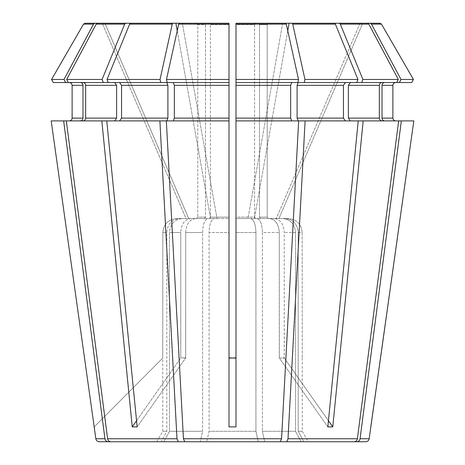 <?xml version="1.0" encoding="UTF-8"?>
<svg xmlns="http://www.w3.org/2000/svg" width="465" height="465" viewBox="0 0 465 465"><rect width="100%" height="100%" fill="white"/><g stroke="black" fill="none" stroke-linecap="round" stroke-linejoin="round"><path stroke-width="0.35" stroke-dasharray="2.33 1.74" d="M166.83 82.538L108.269 82.538L166.83 82.538L119.581 82.538L121.557 85.328L121.557 118.11L119.581 120.9L166.83 120.9L167.9 118.11L167.9 85.328L166.83 82.538M159.89 120.9L106.758 120.9L159.89 120.9L176.991 438.751L178.31 441.75L200.305 441.75L184.756 441.75L183.437 438.751L166.336 120.9L173.276 120.9L174.346 118.11L229.013 118.11L229.013 120.9L173.276 120.9L229.013 120.9L229.013 426.887L229.013 218.55L214.412 218.55C211.168 219.37 209.384 224.02 209.064 232.5L209.064 431.288L255.936 431.288L209.064 431.288A144788.555 55408.179 90 0 0 206.751 441.75A144788.555 55408.179 -90 0 1 209.064 431.288L209.064 232.5L229.013 232.5L229.013 357.788L235.988 358.05L229.013 357.788M119.581 82.538L108.269 82.538L107.02 79.474L160.036 79.474L160.71 82.538M175.892 23.25L182.338 23.25L217.039 218.55L210.593 218.55L175.892 23.25L182.338 23.25L172.846 23.25L172.265 24.122L160.036 79.474M107.02 79.474L129.625 24.122L130.688 23.25L209.436 23.25L210.43 24.645L210.43 217.155L209.436 218.55L195.585 218.55L209.436 218.55L210.43 217.155L229.013 217.155L229.013 218.55L214.412 218.55C211.168 219.37 209.384 224.02 209.064 232.5L229.013 232.5L229.013 217.155L210.43 217.155L210.43 24.645L229.013 24.645L229.013 217.155L229.013 118.11M103.34 82.538L68.303 82.538L103.34 82.538L102.091 79.474L124.69 24.122L125.759 23.25L204.507 23.25L205.495 24.645L205.495 217.155L204.507 218.55L196.399 218.55L204.507 218.55L205.495 217.155L197.799 217.155L196.399 218.55L179.711 218.55C171.881 219.37 167.58 224.02 166.807 232.5L166.807 431.288L162.75 431.288L166.807 431.288A144788.555 133767.184 -90 0 0 161.216 441.75L110.792 441.75C109.06 441.581 107.996 440.582 107.601 438.751L66.321 120.9L83.078 120.9C84.618 120.708 85.479 119.778 85.659 118.11L116.622 118.11L114.652 120.9L83.078 120.9L114.652 120.9L106.758 120.9L137.169 426.887L185.645 358.05L183.181 358.05L185.709 357.788L185.709 232.5C186.296 224.025 189.586 219.375 195.585 218.55L207.965 218.55C204.722 219.37 202.938 224.02 202.618 232.5L202.618 431.288L169.475 431.288L202.618 431.288A144788.538 55408.174 -90 0 0 200.305 441.75A144788.555 55408.179 90 0 1 202.618 431.288L202.618 232.5L185.709 232.5L185.645 358.05L180.775 357.788L185.645 358.05L137.169 426.887L132.24 426.887L180.711 358.05L136.559 420.749M177.235 30.8L210.593 218.55L217.039 218.55L182.338 23.25L179.287 23.25L178.711 24.122L166.476 79.474L167.156 82.538L229.013 82.538L229.013 23.25L209.436 23.25L210.43 24.645L229.013 24.645M173.276 82.538L229.013 82.538L173.276 82.538L174.346 85.328L174.346 118.11M217.039 218.55L214.412 218.55L217.039 218.55M119.581 120.9L106.758 120.9M287.765 30.8L254.407 218.55L289.108 23.25L282.662 23.25L247.961 218.55L250.589 218.55C253.832 219.37 255.616 224.02 255.936 232.5L255.936 431.288A144788.555 55408.179 90 0 1 258.249 441.75L280.244 441.75L281.563 438.751L298.664 120.9L291.724 120.9L290.654 118.11L290.654 85.328L291.724 82.538L297.844 82.538L298.524 79.474L286.289 24.122L285.713 23.25L255.564 23.25L254.57 24.645L254.57 217.155L255.564 218.55L235.988 218.55L269.415 218.55L255.564 218.55L254.57 217.155L235.988 217.155L235.988 218.55L250.589 218.55C253.832 219.37 255.616 224.02 255.936 232.5L255.936 431.288A144788.555 55408.179 -90 0 1 258.249 441.75L206.751 441.75L258.249 441.75M413.443 79.474L401.004 79.474L371.471 24.122L370.076 23.25L362.717 23.25L278.942 218.55L362.717 23.25L360.044 23.25L362.717 23.25L360.044 23.25L276.274 218.55L282.615 218.55C290.451 219.37 294.752 224.02 295.525 232.5L295.525 431.288L262.382 431.288A144788.538 55408.174 -90 0 1 264.695 441.75L206.751 441.75M304.964 79.474L304.29 82.538L356.731 82.538L357.98 79.474L304.964 79.474L292.735 24.122L292.154 23.25L282.662 23.25L247.961 218.55L254.407 218.55L235.988 218.55L235.988 357.788L235.988 217.155L254.57 217.155L254.57 24.645L235.988 24.645L235.988 217.155L235.988 23.25L255.564 23.25L254.57 24.645L235.988 24.645M94.157 426.928L162.75 358.05L162.837 232.5C163.668 224.025 168.324 219.375 176.81 218.55L196.399 218.55L197.799 217.155L205.495 217.155L205.495 24.645L197.799 24.645L197.799 217.155L197.799 24.645L205.495 24.645L204.507 23.25L196.399 23.25L197.799 24.645L196.399 23.25L85.031 23.25L94.924 23.25L93.529 24.122L63.996 79.474L65.629 82.538L53.324 82.538L80.41 82.538L68.303 82.538L66.664 79.474L102.091 79.474M99.272 441.75L161.216 441.75A144788.573 133767.201 90 0 1 166.807 431.288L166.807 232.5L162.837 232.5L166.807 232.5C167.58 224.02 171.881 219.37 179.711 218.55L186.058 218.55L102.283 23.25L186.058 218.55L188.726 218.55L104.956 23.25L97.592 23.25L104.956 23.25L102.283 23.25L104.956 23.25L188.726 218.55L182.385 218.55C174.549 219.37 170.248 224.02 169.475 232.5L169.475 431.288A144788.555 133767.184 90 0 0 163.889 441.75A144788.555 133767.184 -90 0 1 169.475 431.288L169.475 232.5L180.775 232.5L180.775 357.788L180.775 232.5C181.362 224.025 184.657 219.375 190.656 218.55L204.507 218.55L190.656 218.55C184.657 219.375 181.362 224.025 180.775 232.5L169.475 232.5C170.248 224.02 174.549 219.37 182.385 218.55L176.81 218.55C168.324 219.375 163.668 224.025 162.837 232.5L162.75 358.05L94.197 426.887M93.529 24.122L83.52 24.122L85.031 23.25M83.078 120.9L51.185 120.9M301.111 441.75A144788.555 133767.184 90 0 0 295.525 431.288A144788.555 133767.184 -90 0 1 301.111 441.75L354.208 441.75C355.94 441.581 357.004 440.582 357.399 438.751L398.679 120.9L381.922 120.9C380.382 120.708 379.521 119.778 379.341 118.11L379.341 85.328C379.521 83.659 380.382 82.729 381.922 82.538L396.697 82.538L398.336 79.474L368.803 24.122L367.408 23.25L260.493 23.25L259.505 24.645L259.505 217.155L260.493 218.55L282.615 218.55C290.451 219.37 294.752 224.02 295.525 232.5L295.525 431.288L262.382 431.288A144788.555 55408.179 90 0 1 264.695 441.75L301.111 441.75M365.728 441.75L286.69 441.75L288.009 438.751L305.11 120.9L358.242 120.9L327.831 426.887L279.355 358.05L281.819 358.05L279.291 357.788L279.291 232.5C278.704 224.025 275.414 219.375 269.415 218.55L257.035 218.55L269.415 218.55C275.414 219.375 278.704 224.025 279.291 232.5L279.355 358.05L284.289 358.05L281.819 358.05L284.225 357.788L284.225 232.5C283.638 224.025 280.343 219.375 274.344 218.55L260.493 218.55L259.505 217.155L267.201 217.155L268.601 218.55L285.289 218.55C293.119 219.37 297.42 224.02 298.193 232.5L298.193 431.288L302.25 431.288L298.193 431.288A144788.573 133767.201 -90 0 1 303.785 441.75L308.289 441.75L303.785 441.75A144788.555 133767.184 90 0 0 298.193 431.288L298.193 232.5L302.163 232.5C301.332 224.025 296.676 219.375 288.19 218.55L268.601 218.55L267.201 217.155L259.505 217.155L259.505 24.645L267.201 24.645L267.201 217.155L267.201 24.645L259.505 24.645L260.493 23.25L268.601 23.25L267.201 24.645L268.601 23.25L260.493 23.25M360.044 23.25L276.274 218.55L282.615 218.55L274.344 218.55C280.343 219.375 283.638 224.025 284.225 232.5L284.289 358.05L279.355 358.05L327.831 426.887L332.76 426.887L284.289 358.05L328.441 420.749M185.709 232.5C186.296 224.025 189.586 219.375 195.585 218.55L207.965 218.55C204.722 219.37 202.938 224.02 202.618 232.5L185.709 232.5M172.846 23.25L182.338 23.25M339.241 23.25L340.31 24.122L362.909 79.474L361.66 82.538L350.348 82.538L411.676 82.538M363.177 120.9L398.679 120.9L350.348 120.9L363.177 120.9L332.76 426.887M229.013 358.05L229.013 426.887L235.988 426.887L235.988 120.9L291.724 120.9M291.724 82.538L235.988 82.538L291.724 82.538L235.988 82.538L235.988 120.9M381.922 82.538L350.348 82.538L348.378 85.328L348.378 118.11L350.348 120.9L358.242 120.9L345.419 120.9L358.242 120.9M345.419 82.538L298.17 82.538L356.731 82.538L345.419 82.538L343.443 85.328L343.443 118.11L345.419 120.9L298.17 120.9L345.419 120.9M357.98 79.474L335.375 24.122L334.312 23.25L292.154 23.25M173.276 120.9L166.83 120.9M210.593 218.55L207.965 218.55L210.593 218.55M398.679 120.9L413.815 120.9M382.015 85.328L392.884 85.328L392.884 118.11L382.015 118.11L382.015 85.328C382.189 83.659 383.05 82.729 384.59 82.538M371.471 24.122L381.48 24.122L379.969 23.25L268.601 23.25M302.163 232.5L302.25 358.05L302.163 232.5C301.332 224.025 296.676 219.375 288.19 218.55L285.289 218.55C293.119 219.37 297.42 224.02 298.193 232.5L302.163 232.5M125.759 23.25L97.592 23.25L96.197 24.122L66.664 79.474M85.659 118.11L85.659 85.328C85.479 83.659 84.618 82.729 83.078 82.538L114.652 82.538L116.622 85.328L116.622 118.11M114.652 120.9L101.823 120.9L132.24 426.887M66.321 120.9L101.823 120.9M72.116 85.328L82.985 85.328C82.811 83.659 81.95 82.729 80.41 82.538L53.324 82.538M178.31 441.75L200.305 441.75M356.731 82.538L350.348 82.538M370.076 23.25L379.969 23.25M401.004 79.474L399.371 82.538M257.035 218.55C260.278 219.37 262.062 224.02 262.382 232.5L262.382 431.288L262.382 232.5L279.291 232.5L262.382 232.5C262.062 224.02 260.278 219.37 257.035 218.55L254.407 218.55L257.035 218.55M305.11 120.9L298.17 120.9L297.1 118.11L343.443 118.11M304.29 82.538L298.17 82.538L297.1 85.328L297.1 118.11M166.476 79.474L229.013 79.474M166.336 120.9L229.013 120.9M362.909 79.474L398.336 79.474M361.66 82.538L396.697 82.538M350.348 120.9L381.922 120.9M51.557 79.474L63.996 79.474M80.41 120.9C81.95 120.708 82.811 119.778 82.985 118.11L82.985 85.328M80.41 82.538L65.629 82.538M235.988 79.474L298.524 79.474M102.283 23.25L94.924 23.25M278.942 218.55L285.289 218.55L278.942 218.55M289.108 23.25L282.662 23.25M264.695 441.75L286.69 441.75M108.124 441.75C106.392 441.581 105.328 440.582 104.933 438.751L63.653 120.9M108.269 82.538L114.652 82.538M83.078 82.538L68.303 82.538M356.876 441.75C358.608 441.581 359.672 440.582 360.067 438.751L401.347 120.9M384.59 120.9C383.05 120.708 382.189 119.778 382.015 118.11M298.664 120.9L298.17 120.9M121.557 85.328L167.9 85.328M121.557 118.11L167.9 118.11M129.625 24.122L172.265 24.122M96.197 24.122L124.69 24.122M85.659 85.328L116.622 85.328M292.735 24.122L335.375 24.122M297.1 85.328L343.443 85.328M178.711 24.122L229.013 24.122M174.346 85.328L229.013 85.328M295.525 232.5L284.225 232.5L295.525 232.5M340.31 24.122L368.803 24.122M348.378 118.11L379.341 118.11M348.378 85.328L379.341 85.328M72.116 118.11L82.985 118.11M235.988 24.122L286.289 24.122M235.988 118.11L290.654 118.11M235.988 85.328L290.654 85.328M255.936 232.5L235.988 232.5L255.936 232.5M95.819 438.751L104.933 438.751M360.067 438.751L369.181 438.751M288.009 438.751L357.399 438.751M183.437 438.751L281.563 438.751M107.601 438.751L176.991 438.751M302.25 358.05L302.25 431.288L308.289 441.75M156.711 441.75L162.75 431.288L162.75 358.05"/><path stroke-width="0.7" d="M114.652 82.538L116.622 85.328L85.659 85.328C85.479 83.659 84.618 82.729 83.078 82.538M116.622 85.328L116.622 118.11L114.652 120.9M85.659 85.328L85.659 118.11C85.479 119.778 84.618 120.708 83.078 120.9M206.751 441.75L178.31 441.75L176.991 438.751L159.89 120.9L51.185 120.9L94.197 426.887L51.185 120.9M102.091 79.474L124.69 24.122L125.759 23.25L97.592 23.25L96.197 24.122L66.664 79.474L102.091 79.474L103.34 82.538L53.324 82.538L51.557 79.474L83.52 24.122L85.031 23.25L102.283 23.25L94.924 23.25L93.529 24.122L63.996 79.474L65.629 82.538M66.664 79.474L68.303 82.538M119.581 82.538L121.557 85.328L121.557 118.11L119.581 120.9M108.269 82.538L107.02 79.474L129.625 24.122L130.688 23.25L172.846 23.25L172.265 24.122L160.036 79.474L160.71 82.538L103.34 82.538M106.758 120.9L137.169 426.887L132.24 426.887L136.559 420.749M258.249 441.75L286.69 441.75L288.009 438.751L305.11 120.9L235.988 120.9L235.988 23.25L235.988 82.538L297.844 82.538L298.524 79.474L235.988 79.474M102.283 23.25L172.846 23.25M182.338 23.25L204.507 23.25L175.892 23.25L177.235 30.8M69.32 82.538C70.988 82.729 71.918 83.659 72.116 85.328L72.116 118.11C71.918 119.778 70.988 120.708 69.32 120.9C70.988 120.708 71.918 119.778 72.116 118.11L72.116 85.328C71.918 83.659 70.988 82.729 69.32 82.538M200.305 441.75L108.124 441.75C106.392 441.581 105.328 440.582 104.933 438.751L95.819 438.751L94.197 426.887M264.695 441.75L356.876 441.75C358.608 441.581 359.672 440.582 360.067 438.751L401.347 120.9L363.177 120.9L332.76 426.887L328.441 420.749M339.241 23.25L367.408 23.25L368.803 24.122L398.336 79.474L396.697 82.538L361.66 82.538L362.909 79.474L340.31 24.122L339.241 23.25L289.108 23.25L287.765 30.8M381.922 120.9C380.382 120.708 379.521 119.778 379.341 118.11L379.341 85.328C379.521 83.659 380.382 82.729 381.922 82.538M286.69 441.75L354.208 441.75C355.94 441.581 357.004 440.582 357.399 438.751L398.679 120.9M235.988 120.9L235.988 426.887L229.013 426.887L229.013 23.25L229.013 82.538L167.156 82.538L166.476 79.474L178.711 24.122L179.287 23.25L229.013 23.25L229.013 24.645M235.988 24.645L235.988 23.25L285.713 23.25L286.289 24.122L298.524 79.474M291.724 120.9L290.654 118.11L290.654 85.328L291.724 82.538M281.563 438.751L183.437 438.751L184.756 441.75L280.244 441.75L281.563 438.751L298.664 120.9M268.601 23.25L292.154 23.25L292.735 24.122L304.964 79.474L304.29 82.538L356.731 82.538L357.98 79.474L335.375 24.122L334.312 23.25L292.154 23.25M166.83 120.9L167.9 118.11L167.9 85.328L166.83 82.538L160.71 82.538M159.89 120.9L229.013 120.9M382.015 118.11L382.015 85.328L392.884 85.328C393.082 83.659 394.012 82.729 395.68 82.538C394.012 82.729 393.082 83.659 392.884 85.328L392.884 118.11C393.082 119.778 394.012 120.708 395.68 120.9C394.012 120.708 393.082 119.778 392.884 118.11L382.015 118.11C382.189 119.778 383.05 120.708 384.59 120.9M411.676 82.538L413.443 79.474L381.48 24.122L379.969 23.25L362.717 23.25L370.076 23.25L371.471 24.122L401.004 79.474L399.371 82.538L411.676 82.538L413.443 79.474L401.004 79.474M360.044 23.25L289.108 23.25M360.067 438.751L369.181 438.751L413.815 120.9L401.347 120.9M80.41 120.9C81.95 120.708 82.811 119.778 82.985 118.11L82.985 85.328C82.811 83.659 81.95 82.729 80.41 82.538M104.933 438.751L63.653 120.9M363.177 120.9L358.242 120.9L327.831 426.887L332.76 426.887M345.419 82.538L343.443 85.328L343.443 118.11L345.419 120.9M235.988 358.05L232.5 358.05L235.988 357.788M229.013 357.788L232.5 358.05L229.013 358.05M63.996 79.474L51.557 79.474L83.52 24.122L93.529 24.122M53.324 82.538L51.557 79.474M160.036 79.474L107.02 79.474M398.336 79.474L362.909 79.474M350.348 82.538L348.378 85.328L348.378 118.11L350.348 120.9M361.66 82.538L356.731 82.538M229.013 79.474L166.476 79.474M173.276 120.9L174.346 118.11L174.346 85.328L173.276 82.538M357.98 79.474L304.964 79.474M343.443 85.328L297.1 85.328L298.17 82.538L304.29 82.538M379.969 23.25L370.076 23.25M413.443 79.474L381.48 24.122L371.471 24.122M382.015 85.328C382.189 83.659 383.05 82.729 384.59 82.538M396.697 82.538L399.371 82.538M209.436 23.25L229.013 23.25L209.436 23.25M282.662 23.25L260.493 23.25M369.181 438.751C368.792 440.588 367.641 441.587 365.728 441.75L356.876 441.75M178.31 441.75L110.792 441.75C109.06 441.581 107.996 440.582 107.601 438.751L66.321 120.9M108.124 441.75L99.272 441.75C97.359 441.587 96.209 440.588 95.819 438.751M94.924 23.25L85.031 23.25M125.759 23.25L175.892 23.25M370.803 426.887L413.815 120.9M101.823 120.9L132.24 426.887M183.437 438.751L166.336 120.9M358.242 120.9L305.11 120.9M297.1 85.328L297.1 118.11L298.17 120.9M116.622 118.11L85.659 118.11M124.69 24.122L96.197 24.122M82.985 118.11L72.116 118.11M82.985 85.328L72.116 85.328M286.289 24.122L235.988 24.122M290.654 118.11L235.988 118.11M290.654 85.328L235.988 85.328M172.265 24.122L129.625 24.122M167.9 118.11L121.557 118.11M167.9 85.328L121.557 85.328M368.803 24.122L340.31 24.122M379.341 118.11L348.378 118.11M379.341 85.328L348.378 85.328M229.013 24.122L178.711 24.122M229.013 118.11L174.346 118.11M229.013 85.328L174.346 85.328M335.375 24.122L292.735 24.122M176.991 438.751L107.601 438.751M357.399 438.751L288.009 438.751M343.443 118.11L297.1 118.11"/></g></svg>
